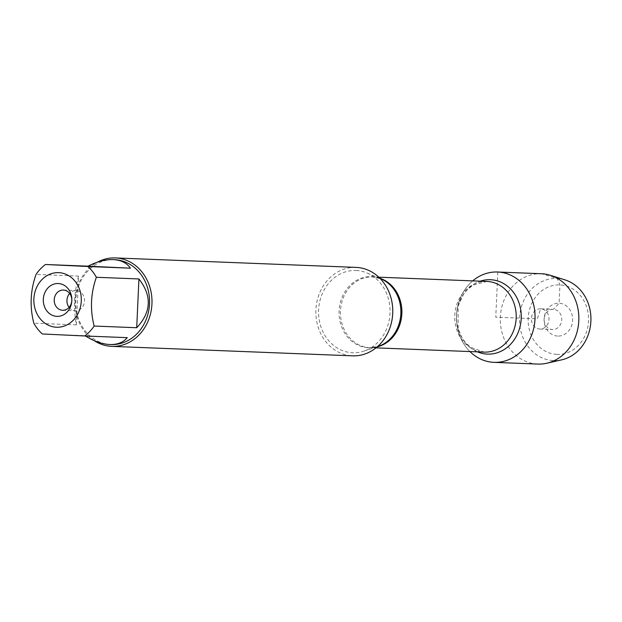 <?xml version="1.0" encoding="UTF-8"?>
<svg xmlns="http://www.w3.org/2000/svg" width="622" height="622" viewBox="0 0 622 622"><rect width="100%" height="100%" fill="white"/><g stroke="black" fill="none" stroke-linecap="round" stroke-linejoin="round"><path stroke-width="0.47" stroke-dasharray="3.11 2.33" d="M356.181 270.5A41.153 35.749 92.3 0 1 366.894 272.941A41.153 35.749 92.3 0 1 390.033 313.022A41.153 35.749 92.3 0 1 363.816 351.158A41.153 35.749 92.3 0 1 352.441 352.728A41.153 35.749 92.3 0 1 318.596 309.927A41.153 35.749 92.3 0 1 356.181 270.5M356.048 267.398A44.255 38.44 -87.7 0 0 315.906 309.95A44.255 38.44 -87.7 0 0 352.301 355.823M469.937 351.554A45.204 39.272 92.3 0 1 472.712 280.88A45.204 39.272 92.3 0 0 469.937 351.554M94.217 340.646A44.255 38.44 92.3 0 1 75.138 300.504A44.255 38.44 92.3 0 1 97.506 262.134M78.59 276.098C74.057 292.138 73.318 308.395 76.382 324.871L78.59 276.098L36.029 274.426M76.382 324.871L33.813 323.191M127.261 337.653L85.471 336.012M42.335 333.967L84.895 335.647M110.739 344.549A42.483 36.9 92.3 0 1 75.791 300.512A42.483 36.9 92.3 0 1 114.331 259.662M69.089 307.369A10.115 8.786 -87.7 0 0 75.27 310.759A10.115 8.786 -87.7 0 0 75.332 310.767A10.115 8.786 -87.7 0 0 84.506 301.04A10.115 8.786 -87.7 0 0 76.187 290.552A10.115 8.786 -87.7 0 0 76.125 290.552A10.115 8.786 -87.7 0 0 69.641 293.444M537.532 364.064A45.204 39.272 92.3 0 1 500.352 317.204A45.204 39.272 92.3 0 1 541.358 273.734M564.939 279.861A41.091 35.695 -87.7 0 0 520.008 313.27A41.091 35.695 -87.7 0 0 553.37 360.573A41.091 35.695 -87.7 0 0 561.798 359.819M540.666 308.823A10.115 8.786 -87.7 0 0 540.604 308.823A10.115 8.786 -87.7 0 0 531.429 318.581A10.115 8.786 -87.7 0 0 539.81 329.038A10.115 8.786 -87.7 0 0 548.985 319.311A10.115 8.786 -87.7 0 0 540.666 308.823M553.401 309.321A10.115 8.786 -87.7 0 0 553.339 309.321A10.115 8.786 -87.7 0 0 544.164 319.086A10.115 8.786 -87.7 0 0 552.546 329.536A10.115 8.786 -87.7 0 0 561.72 319.809A10.115 8.786 -87.7 0 0 553.401 309.321M557.615 336.059A16.436 14.275 92.3 0 1 544.102 318.969A16.436 14.275 92.3 0 1 559.108 303.225A16.436 14.275 92.3 0 1 572.621 320.314A16.436 14.275 92.3 0 1 557.615 336.059M556.783 354.377A34.77 30.206 92.3 0 1 533.023 301.032A34.77 30.206 92.3 0 1 585.279 303.513A34.77 30.206 92.3 0 1 556.783 354.377M497.818 272.016L495.765 317.181L537.315 318.814L540.666 308.823L553.401 309.321L559.108 303.225L559.94 284.907L557.094 278.469L541.63 273.742L497.818 272.016M378.79 277.187L372.562 276.938L380.851 278.796A35.578 30.906 -87.7 0 0 371.591 276.689A35.578 30.906 -87.7 0 0 339.107 310.767A35.578 30.906 -87.7 0 0 368.364 347.776A35.578 30.906 -87.7 0 0 378.192 346.415L369.779 347.62A35.368 30.719 92.3 0 1 340.475 311.07A35.368 30.719 92.3 0 1 372.562 276.938A35.368 30.719 92.3 0 1 372.772 276.945A35.368 30.719 92.3 0 1 379.902 278.267M377.204 346.874A35.368 30.719 92.3 0 1 369.779 347.62L376.007 347.861M486.87 281.439A35.368 30.719 -87.7 0 0 454.783 315.564A35.368 30.719 -87.7 0 0 484.087 352.114L470.644 347.364L465.45 342.574L462.006 337.777L458.196 328.898L458.103 306.024L463.561 294.237L467.347 289.673L473.039 285.156L486.87 281.439M477.439 351.85A37.227 32.336 92.3 0 1 456.61 315.642A37.227 32.336 92.3 0 1 480.215 281.175M380.12 278.493L366.894 272.941M377.437 346.664L363.816 351.158M62.604 310.261L75.332 310.767M63.397 290.046L76.125 290.552M539.81 329.038L552.546 329.536M540.604 308.823L553.339 309.321"/><path stroke-width="0.93" d="M352.301 355.823A44.255 38.44 -87.7 0 0 352.573 355.838A44.255 38.44 -87.7 0 0 392.723 313.13A44.255 38.44 -87.7 0 0 356.048 267.398L115.28 257.928A44.255 38.44 92.3 0 1 115.544 257.936A44.255 38.44 92.3 0 1 151.947 303.808A44.255 38.44 92.3 0 1 111.797 346.368A44.255 38.44 92.3 0 1 111.532 346.353A44.255 38.44 92.3 0 1 94.217 340.646M497.818 272.016A45.204 39.272 92.3 0 1 532.168 333.687A45.204 39.272 92.3 0 1 469.937 351.554A45.204 39.272 92.3 0 0 493.712 362.338A45.204 39.272 92.3 0 0 493.985 362.354A45.204 39.272 92.3 0 0 535.006 318.721A45.204 39.272 92.3 0 0 497.538 272.008A45.204 39.272 92.3 0 0 472.712 280.88A45.204 39.272 92.3 0 1 497.818 272.016M97.506 262.134A44.255 38.44 92.3 0 1 115.28 257.928M58.32 283.523A16.436 14.275 92.3 0 1 69.555 308.737A16.436 14.275 92.3 0 1 44.854 307.571A16.436 14.275 92.3 0 1 58.32 283.523M56.338 327.226A27.314 23.722 -87.7 0 0 80.549 292.791A27.314 23.722 -87.7 0 0 44.978 276.969A27.314 23.722 -87.7 0 0 34.607 307.089A27.314 23.722 -87.7 0 0 56.338 327.226M136.716 327.732C151.348 312.088 152.087 295.831 138.931 278.959L136.716 327.732L94.147 326.052C89.957 309.608 90.695 293.351 96.363 277.28A42.483 36.9 -87.7 0 0 87.85 266.504L45.484 264.498A42.483 36.9 -87.7 0 0 36.029 274.426C30.354 290.49 29.615 306.747 33.813 323.191A42.483 36.9 -87.7 0 0 42.335 333.967L84.693 335.981A42.483 36.9 -87.7 0 0 94.147 326.052M138.931 278.959L96.363 277.28M130.41 268.183C126.733 262.857 120.971 259.996 113.142 259.615C105.421 259.382 97.055 261.567 88.052 266.177L130.41 268.183L87.85 266.504M88.052 266.177L45.484 264.498M85.471 336.012C93.93 341.245 101.961 344.075 109.55 344.502L109.806 344.518C117.395 344.743 123.21 342.458 127.261 337.653L84.693 335.981M113.142 259.615L114.331 259.662A42.483 36.9 92.3 0 1 149.537 303.559A42.483 36.9 92.3 0 1 110.996 344.565A42.483 36.9 92.3 0 1 110.739 344.549M63.46 290.054A10.115 8.786 -87.7 0 0 63.397 290.046A10.115 8.786 -87.7 0 0 54.215 299.812A10.115 8.786 -87.7 0 0 62.604 310.261A10.115 8.786 -87.7 0 0 71.779 300.535A10.115 8.786 -87.7 0 0 63.46 290.054M69.641 293.444A10.115 8.786 -87.7 0 0 69.089 307.369M497.538 272.008L541.358 273.734A45.204 39.272 92.3 0 1 550.268 275.274A45.204 39.272 92.3 0 1 578.818 320.447A45.204 39.272 92.3 0 1 546.808 363.232A45.204 39.272 92.3 0 1 537.805 364.072A45.204 39.272 92.3 0 1 537.532 364.064M546.808 363.232L561.798 359.819A41.091 35.695 -87.7 0 0 590.9 320.921A41.091 35.695 -87.7 0 0 564.939 279.861L550.268 275.274M377.437 346.664L378.192 346.415A35.578 30.906 -87.7 0 0 400.856 313.449A35.578 30.906 -87.7 0 0 380.851 278.796L380.12 278.493M379.902 278.267A35.368 30.719 92.3 0 1 401.866 313.488A35.368 30.719 92.3 0 1 377.204 346.874M376.007 347.861L484.087 352.114A35.368 30.719 -87.7 0 0 516.174 318.106A35.368 30.719 -87.7 0 0 487.088 281.447A35.368 30.719 -87.7 0 0 486.87 281.439L378.79 277.187M480.215 281.175A37.227 32.336 92.3 0 1 490.61 279.721A37.227 32.336 92.3 0 1 520.575 324.179A37.227 32.336 92.3 0 1 477.439 351.85M352.573 355.838L111.797 346.368M110.996 344.565L109.806 344.518M537.805 364.072L493.985 362.354"/></g></svg>
